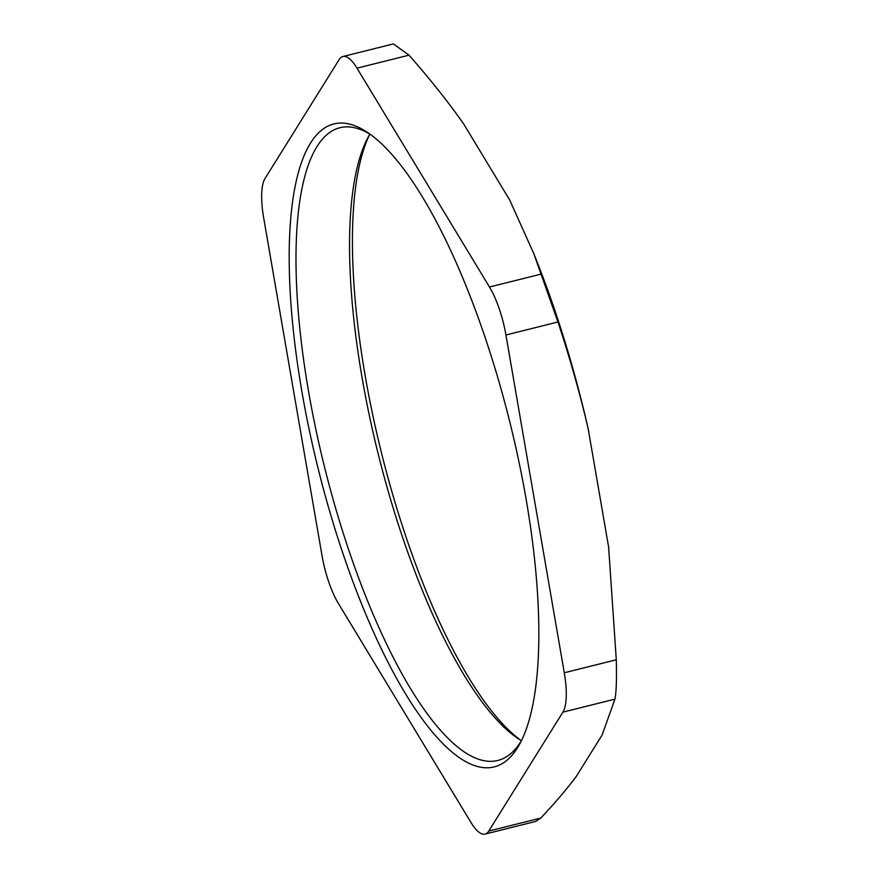 <?xml version="1.0" encoding="UTF-8"?>
<svg xmlns="http://www.w3.org/2000/svg" width="878" height="878" viewBox="0 0 878 878"><rect width="100%" height="100%" fill="white"/><g stroke="black" fill="none" stroke-linecap="round" stroke-linejoin="round"><path stroke-width="1.32" d="M485.062 834.1L535.558 821.479L540.782 818.066L488.772 831.06A52.592 15.65 76 0 1 485.062 834.1A52.592 15.65 76 0 1 470.959 822.445L338.469 603.603A52.592 15.65 76 0 1 322.017 555.62L263.674 217.854A52.592 15.65 76 0 1 265.035 178.475L339.182 59.55A52.592 15.65 76 0 1 342.881 56.521A52.592 15.65 76 0 1 356.995 68.166L409.016 55.171L393.388 43.911L342.881 56.521M540.782 818.066C554.764 803.205 566.573 789.366 576.209 776.558L602.121 734.996L614.929 699.14C616.312 692.49 616.762 679.374 616.29 659.773L608.619 547.093L588.227 429.024C580.237 394.529 570.14 358.85 557.947 321.996L533.736 253.468L509.712 200.019L463.408 123.524C447.736 101.343 429.605 78.559 409.016 55.171M541.496 274.013L489.485 287.007L356.995 68.166M488.772 831.06L562.908 712.135L614.929 699.14M616.29 659.773L564.28 672.767A52.592 15.65 76 0 1 562.908 712.135M564.28 672.767L505.937 335.001L557.947 321.996M608.619 547.093A362.877 108.027 76 0 1 608.838 548.937A362.877 108.027 76 0 1 608.838 549.002M489.485 287.007A52.592 15.65 76 0 1 505.937 335.001M533.736 253.468L537.204 262.215A362.877 108.027 76 0 1 588.227 429.024M521.686 740.198A326.067 97.063 76 0 1 497.881 760.436A326.067 97.063 76 0 1 324.673 467.623A326.067 97.063 76 0 1 339.808 127.749A326.067 97.063 76 0 1 364.831 131.404A326.067 97.063 76 0 1 370.34 134.411M359.091 127.573A331.324 98.632 -104 0 0 321.315 481.045A331.324 98.632 -104 0 0 520.116 743.271A331.324 98.632 -104 0 0 509.668 421.407A331.324 98.632 -104 0 0 367.509 132.435A331.324 98.632 -104 0 0 359.091 127.573M369.868 134.125A326.067 97.063 -104 0 0 367.97 137.473A326.067 97.063 -104 0 0 378.264 454.233A326.067 97.063 -104 0 0 518.163 738.617A326.067 97.063 -104 0 0 521.4 740.67M520.939 740.384A331.324 98.632 76 0 1 381.612 453.399A331.324 98.632 76 0 1 369.583 134.597"/></g></svg>
